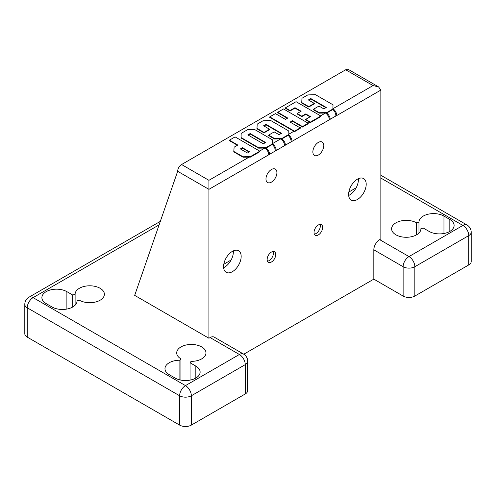 <?xml version="1.0" encoding="UTF-8"?>
<svg xmlns="http://www.w3.org/2000/svg" width="496" height="496" viewBox="0 0 496 496"><rect width="100%" height="100%" fill="white"/><g stroke="black" fill="none" stroke-linecap="round" stroke-linejoin="round"><path stroke-width="0.74" d="M272.242 144.026L266.116 147.566L258.701 147.727L241.087 137.553L241.155 133.399L247.498 129.741L254.826 129.623L272.44 139.798L272.242 144.479L266.116 148.019L264.827 148.044A5.524 3.193 60 0 1 268.739 154.814L208.928 189.342L177.667 171.294A5.524 3.193 -60 0 1 181.573 164.529L345.687 69.775A5.524 3.193 -60 0 1 348.452 69.502L378.566 86.893L380.854 90.08L380.854 238.979L379.682 239.655L408.989 256.575L462.911 225.438L380.854 178.064M229.406 140.182L235.092 136.902L259.836 151.187L250.455 156.606L250.455 157.114L243.046 157.22L233.777 151.869L234.118 147.176L237.82 145.043L229.406 140.182L229.406 140.635L237.429 145.266M259.613 151.057L264.827 148.044L258.701 148.18L241.087 138.006L241.087 137.553M272.44 139.798L272.242 144.479C274.214 146.264 275.23 148.428 275.286 150.976L268.739 154.814M266.03 124.391L263.599 125.792L269.551 129.227L263.996 132.432L256.978 128.383L257.207 124.13L263.023 120.776L270.649 120.491L288.263 130.659L288.083 135.334L281.957 138.868L274.592 139.004L268.646 135.569L268.646 135.117L274.201 131.911L279.081 134.726L281.511 133.325L266.03 124.391L266.03 124.837L263.99 126.015M281.12 133.548L266.03 124.837M269.551 129.227L269.551 129.679L263.996 132.885L256.978 128.836L256.978 128.383M288.263 130.659L288.083 135.334C290.055 137.119 291.071 139.283 291.127 141.831L276.185 150.511A5.524 3.193 -120 0 0 272.279 143.741L280.68 138.892A5.524 3.193 60 0 1 284.586 145.663M277.748 112.276L283.501 108.953L308.245 123.237L302.492 126.561L292.423 120.745L290.104 122.084L300.179 127.9L294.494 131.18L294.494 131.688A5.524 3.193 -120 0 0 293.874 131.273L269.743 117.347L269.743 116.895L275.429 113.609L285.454 119.4L287.773 118.06L277.748 112.276L277.748 112.722L287.382 118.284M309.665 122.159L305.648 119.84L305.648 119.387L310.446 116.616L305.747 113.906L305.747 114.359L301.791 116.641L297.154 113.968L297.154 113.516L301.115 111.228L294.971 107.682L294.971 108.134L290.042 110.98L285.405 108.302L285.405 107.855L296.069 101.692L320.881 116.021L320.881 116.541L310.347 122.624A5.524 3.193 -120 0 0 309.665 122.159L308.016 123.107M310.056 116.845L305.747 114.359M300.725 111.457L294.971 108.134M310.794 98.543L308.363 99.95L314.309 103.385L308.741 106.603L301.723 102.548L301.971 98.289L307.787 94.928L315.413 94.649L333.027 104.817L332.847 109.492L326.715 113.026L319.337 113.169L313.391 109.734L313.391 109.287L318.959 106.07L323.838 108.884L326.275 107.483L310.794 98.543L310.794 98.995L308.754 100.173M325.878 107.706L310.794 98.995M314.309 103.385L314.309 103.838L308.741 107.049L301.723 103.001L301.723 102.548M333.027 104.817L332.847 109.492C334.819 111.278 335.829 113.441 335.885 115.983L292.02 141.366A5.524 3.193 -120 0 0 288.114 134.602L293.874 131.273M302.492 126.561L302.492 127.069A5.524 3.193 -120 0 0 301.878 126.654L292.423 121.198L290.495 122.307M275.745 254.541A6.076 3.509 -60 0 1 273.091 260.66A6.076 3.509 -60 0 1 268.404 262.291A6.076 3.509 -60 0 1 268.404 255.266A6.076 3.509 -60 0 1 274.486 251.757A6.076 3.509 -60 0 1 275.745 254.541M312.864 151.894A7.738 4.464 -60 0 1 316.243 144.107A7.738 4.464 -60 0 1 322.202 142.036A7.738 4.464 -60 0 1 322.202 150.97A7.738 4.464 -60 0 1 314.464 155.434A7.738 4.464 -60 0 1 312.864 151.894M348.62 194.42A12.431 7.18 -60 0 1 354.045 181.908A12.431 7.18 -60 0 1 363.624 178.579A12.431 7.18 -60 0 1 363.624 192.932A12.431 7.18 -60 0 1 351.193 200.111A12.431 7.18 -60 0 1 348.62 194.42M249.172 157.083L208.928 180.321L208.928 338.241L134.683 295.374L177.667 171.294M159.328 224.75L33.089 297.631L185.479 385.615L239.401 354.485L210.099 337.565L208.928 338.241M210.099 337.565A8.289 4.786 -60 0 1 214.241 337.15L243.548 354.07A8.289 4.786 120 0 0 239.401 354.485A8.289 4.786 -120 0 1 245.266 364.634L245.266 393.96A8.289 4.786 0 0 0 247.69 390.575L247.69 361.249A8.289 4.786 180 0 1 245.266 364.634L191.344 395.765L191.344 425.097L245.266 393.96M243.784 354.212L373.823 279.136L403.124 296.056A8.289 4.786 0 0 0 414.848 296.056L468.77 264.92A8.289 4.786 0 0 0 471.2 261.535L471.2 232.209A8.289 4.786 180 0 1 468.77 235.594L468.77 264.92M379.682 239.655A8.289 4.786 -60 0 0 373.823 249.804L373.823 279.136M223.578 266.612A12.431 7.18 -60 0 1 229.003 254.101A12.431 7.18 -60 0 1 238.588 250.765A12.431 7.18 -60 0 1 238.588 265.124A12.431 7.18 -60 0 1 226.151 272.304A12.431 7.18 -60 0 1 223.578 266.612M265.974 178.969A7.738 4.464 -60 0 1 269.353 171.182A7.738 4.464 -60 0 1 275.311 169.111A7.738 4.464 -60 0 1 275.311 178.039A7.738 4.464 -60 0 1 267.58 182.509A7.738 4.464 -60 0 1 265.974 178.969M322.636 227.472A6.076 3.509 -60 0 1 319.982 233.591A6.076 3.509 -60 0 1 315.295 235.216A6.076 3.509 -60 0 1 315.295 228.197A6.076 3.509 -60 0 1 321.371 224.688A6.076 3.509 -60 0 1 322.636 227.472M223.628 267.654A12.431 7.18 120 0 0 233.3 250.908M169.266 374.672A14.644 8.457 180 0 1 164.976 368.695A14.644 8.457 180 0 1 179.881 360.239L180.922 358.844A14.644 8.457 180 0 1 176.7 352.904A14.644 8.457 180 0 1 191.344 344.447A14.644 8.457 180 0 1 205.983 352.904A14.644 8.457 180 0 1 191.078 361.355L190.042 362.756L195.833 366.098A14.644 8.457 180 0 1 200.124 372.081A14.644 8.457 180 0 1 191.084 379.893A14.644 8.457 180 0 1 175.125 378.057L169.266 374.672M416.541 222.809A14.644 8.457 0 0 0 400.607 221.024A14.644 8.457 0 0 0 391.611 228.823A14.644 8.457 0 0 0 406.255 237.28A14.644 8.457 0 0 0 420.899 228.823A14.644 8.457 0 0 0 420.893 228.675L423.317 228.073L429.114 231.421A14.644 8.457 0 0 0 445.073 233.25A14.644 8.457 0 0 0 454.113 225.438A14.644 8.457 0 0 0 449.822 219.461L443.957 216.076A14.644 8.457 0 0 0 427.998 214.247A14.644 8.457 0 0 0 418.959 222.059A14.644 8.457 0 0 0 418.965 222.208L416.541 222.809L416.541 234.844M72.683 295.002L75.107 294.401A14.644 8.457 180 0 1 75.101 294.246A14.644 8.457 180 0 1 89.745 285.795A14.644 8.457 180 0 1 104.389 294.246A14.644 8.457 180 0 1 95.393 302.052A14.644 8.457 180 0 1 79.459 300.266L77.035 300.861A14.644 8.457 180 0 1 77.041 301.016A14.644 8.457 180 0 1 68.002 308.828A14.644 8.457 180 0 1 52.043 306.993L46.178 303.608A14.644 8.457 180 0 1 41.887 297.631A14.644 8.457 180 0 1 50.927 289.819A14.644 8.457 180 0 1 66.886 291.654L72.683 295.002L72.683 307.03M348.669 195.461A12.431 7.18 120 0 0 358.335 178.715M179.62 425.097L179.62 395.765A8.289 4.786 -60 0 1 185.479 385.615A8.289 4.786 -120 0 1 191.344 395.765A8.289 4.786 180 0 1 179.62 395.765L27.23 307.787A8.289 4.786 180 0 1 24.8 304.401L24.8 333.727A8.289 4.786 0 0 0 27.23 337.113L179.62 425.097A8.289 4.786 0 0 0 191.344 425.097M418.965 233.021L418.965 222.208M75.107 305.214L75.107 294.401M180.922 380.116L180.922 358.844M179.881 379.893L179.881 360.239M190.042 380.116L190.042 362.756M348.837 192.039L356.147 187.817M231.105 260.009L223.795 264.232M273.079 251.491A6.076 3.509 -60 0 1 273.401 253.189A6.076 3.509 -60 0 1 267.468 261.206M319.963 224.421A6.076 3.509 -60 0 1 320.286 226.12A6.076 3.509 -60 0 1 314.359 234.131M259.836 151.187L259.836 151.695L250.455 157.114M250.455 156.606L243.046 156.767L243.046 157.22M249.128 152.024L242.451 148.168L240.758 149.147M242.451 147.715L240.368 148.924L247.43 153.004L249.519 151.795L242.451 147.715L242.451 148.168M243.046 156.767L233.777 151.416M250.158 133.554L247.839 134.887L263.32 143.828L265.639 142.488L250.158 133.554L250.158 134.001L248.229 135.117M266.116 147.566L266.116 148.019C268.169 149.755 269.347 151.826 269.644 154.231M258.701 147.727L258.701 148.18M265.248 142.718L250.158 134.001M263.996 132.432L263.996 132.885M288.083 134.881L281.957 138.421L281.957 138.868C284.01 140.61 285.188 142.681 285.491 145.086M281.957 138.421L274.592 138.551L274.592 139.004M274.592 138.551L268.646 135.117M292.423 120.745L292.423 121.198M300.179 127.9L300.179 128.408L294.494 131.688M294.494 131.18L269.743 116.895M308.245 123.237L308.245 123.746L302.492 127.069M320.881 116.021L310.347 122.103L310.347 122.624M310.347 122.103L305.648 119.387M305.747 113.906L301.791 116.194L301.791 116.641M301.791 116.194L297.154 113.516M294.971 107.682L290.042 110.527L290.042 110.98M290.042 110.527L285.405 107.855M308.741 106.603L308.741 107.049M332.847 109.039L326.715 112.58L326.715 113.026C328.774 114.762 329.952 116.839 330.249 119.238M326.715 112.58L319.337 112.716L319.337 113.169M319.337 112.716L313.391 109.287M345.687 69.775L373.042 85.572L378.566 86.893M380.854 90.08L336.784 115.525A5.524 3.193 -120 0 0 332.878 108.76L373.042 85.572M320.59 115.853L325.438 113.051A5.524 3.193 60 0 1 329.344 119.821M208.928 180.321L181.573 164.529M301.878 126.654L299.95 127.77M336.784 115.525L335.885 115.983M292.02 141.366L291.127 141.831M276.185 150.511L275.286 150.976M373.823 249.804L403.124 266.724L403.124 296.056M414.848 296.056L414.848 266.724L468.77 235.594A8.289 4.786 -120 0 0 462.911 225.438A8.289 4.786 120 0 1 467.058 225.029L380.854 175.262M160.555 221.235L28.942 297.222A8.289 4.786 60 0 1 33.089 297.631A8.289 4.786 -60 0 0 27.23 307.787L27.23 337.113M449.822 231.421L449.822 219.461M443.957 233.486L443.957 216.076M66.886 309.064L66.886 291.654M195.833 378.057L195.833 366.098M414.848 266.724A8.289 4.786 180 0 1 403.124 266.724A8.289 4.786 -60 0 1 408.989 256.575A8.289 4.786 -120 0 1 414.848 266.724M471.2 232.209A8.289 8.289 0 0 0 467.058 225.029M28.942 297.222A8.289 8.289 0 0 0 24.8 304.401M247.69 361.249A8.289 8.289 0 0 0 243.548 354.07"/></g></svg>
